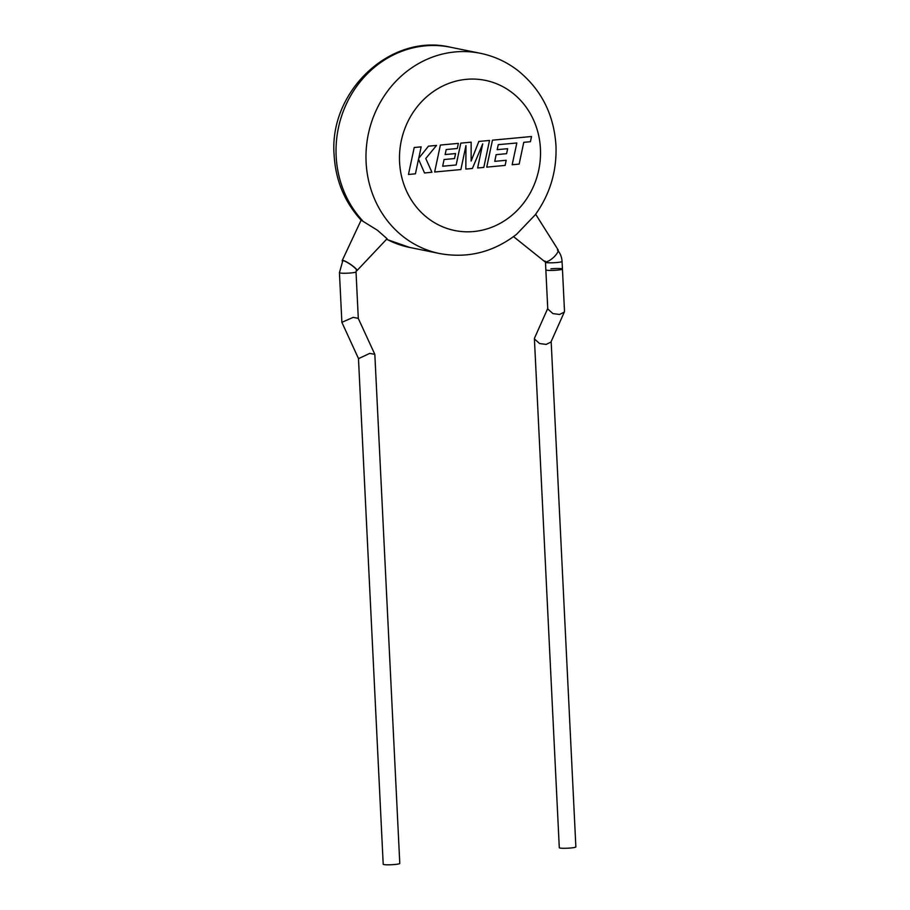 <?xml version="1.0" encoding="UTF-8"?>
<svg xmlns="http://www.w3.org/2000/svg" width="910" height="910" viewBox="0 0 910 910"><rect width="100%" height="100%" fill="white"/><g stroke="black" fill="none" stroke-linecap="round" stroke-linejoin="round"><path stroke-width="1.36" d="M562.437 269.053L564.496 311.095L564.302 312.096L559.559 314.462L552.962 313.609L547.763 308.99L545.852 269.861A8.304 0.887 177.2 0 0 557.386 270.111A8.304 0.887 177.2 0 0 562.437 269.053A8.304 0.887 177.2 0 1 555.828 270.247A8.304 0.887 177.2 0 1 546.512 270.168A8.304 0.887 177.2 0 1 545.852 269.861L545.477 262.251A8.304 0.887 177.2 0 0 546.148 262.558A8.304 0.887 177.2 0 0 555.453 262.637A8.304 0.887 177.2 0 0 562.062 261.443L562.437 269.053A8.304 0.887 177.2 0 0 550.903 268.803M547.74 308.467L534.602 337.928L534.409 338.929L539.607 343.548L546.205 344.412L550.948 342.035L564.302 312.096M551.164 341.557L575.871 846.926A8.304 0.887 177.2 0 1 570.832 847.983A8.304 0.887 177.2 0 1 559.297 847.733L534.409 338.929M512.228 164.744L519.155 164.096L523.762 142.335L530.428 141.71L531.531 136.511L492.458 140.174L486.736 167.133L505.13 165.404L506.199 160.274L494.744 161.354L496.143 154.655L506.597 153.676L507.643 148.694L497.19 149.672L498.271 144.656L516.835 142.984L512.171 164.733M478.842 141.448L471.13 161.047L471.152 142.165L460.79 143.143L456.16 164.972L442.67 166.234L444.069 159.534L454.511 158.556L455.569 153.574L445.115 154.552L446.196 149.536L457.286 148.501L458.356 143.37L440.372 145.054L434.65 172.013L460.881 169.556L465.954 145.554L465.84 169.078L472.381 168.475L482.721 143.871L477.625 167.986L483.801 167.406L489.523 140.447L478.796 141.437M408.51 174.47L415.438 173.821L418.52 159.182L424.526 172.968L431.932 172.274L425.755 158.499L436.538 145.418L428.474 146.157L418.725 158.351L421.148 146.851L414.221 147.511L408.465 174.458M339.441 272.681A8.304 0.887 177.2 0 0 340.101 273A8.304 0.887 177.2 0 0 350.976 272.943A8.304 0.887 177.2 0 0 356.026 271.874L356.481 270.213A8.304 1.376 -145.8 0 0 351.67 265.299A8.304 1.376 -145.8 0 0 343.525 260.772A8.304 1.376 -145.8 0 0 342.763 260.863L339.441 272.681L341.876 322.345L358.46 358.506M535.66 214.248L558.012 249.693A8.941 2.946 138.2 0 1 553.815 257.155A8.941 2.946 138.2 0 1 545.238 261.83A8.941 2.946 138.2 0 1 544.703 261.591L513.536 236.634M356.231 270.68A8.941 1.479 -145.8 0 0 356.993 270.6A8.941 1.479 -145.8 0 0 351.92 265.345A8.941 1.479 -145.8 0 0 343.059 260.408A8.941 1.479 -145.8 0 0 342.217 260.544A8.941 1.479 -145.8 0 0 342.456 261.329M342.217 260.544L361.134 220.163L377.445 230.253L387.068 238.727M358.529 358.642L369.733 353.387L374.829 354.343L358.244 318.329L353.148 317.374L341.876 322.345M374.829 354.343L399.786 863.431A8.304 0.887 177.2 0 1 394.735 864.5A8.304 0.887 177.2 0 1 383.201 864.25L358.46 358.358M480.332 53.281A102.17 93.696 -78.5 0 0 366.104 162.219A102.17 93.696 -78.5 0 0 439.701 253.549C467.751 258.622 493.357 252.229 516.539 234.336L535.148 214.919C550.004 194.274 556.943 171.148 555.964 145.554C553.928 114.432 541.222 89.419 517.87 70.514C506.62 61.869 494.119 56.124 480.332 53.281L450.393 47.206A102.17 93.696 101.5 0 0 336.154 156.145A102.17 93.696 101.5 0 0 362.385 220.482M540.438 148.831A76.633 70.275 101.5 0 0 466.284 79.341A76.633 70.275 101.5 0 0 399.57 162.037A76.633 70.275 101.5 0 0 473.723 231.538A76.633 70.275 101.5 0 0 540.438 148.831M386.636 239.216A102.17 93.696 101.5 0 0 409.762 247.463L386.522 239.33M545.056 261.045L545.477 262.251M361.145 220.174C344.606 202.088 335.597 180.43 334.129 155.189C328.749 91.444 390.504 32.874 450.393 47.206M356.026 271.874L358.301 318.466M356.993 270.6L387.08 238.738M439.701 253.549L409.762 247.463M557.432 249.988C560.264 253.219 561.811 257.041 562.062 261.443"/></g></svg>
